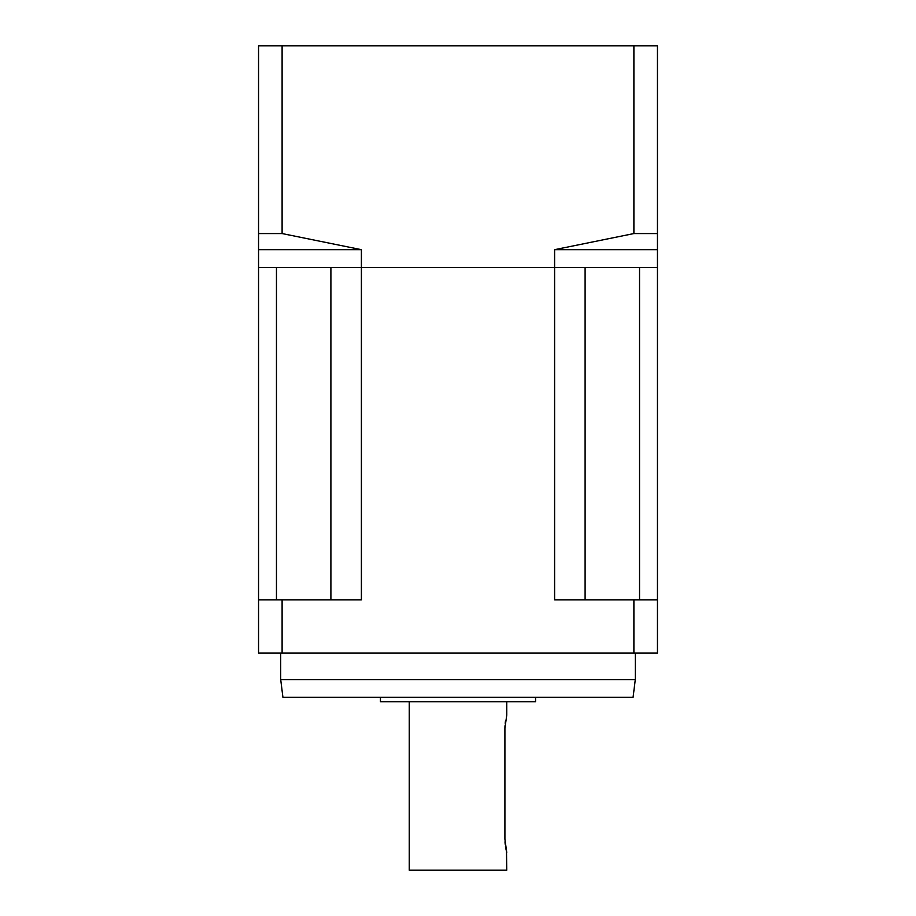 <?xml version="1.0" encoding="UTF-8"?>
<svg xmlns="http://www.w3.org/2000/svg" width="916" height="916" viewBox="0 0 916 916"><rect width="100%" height="100%" fill="white"/><g stroke="black" fill="none" stroke-linecap="round" stroke-linejoin="round"><path stroke-width="1.37" d="M639.54 599.831L639.54 267.415L657.448 267.415L657.448 45.8L258.552 45.8L258.552 599.831L361.396 599.831L361.396 249.679L282.105 233.557L282.105 45.8M657.448 233.557L633.895 233.557L633.895 45.8M633.895 233.557L554.604 249.679L554.604 267.415L258.552 267.415L276.46 267.415L276.46 599.831M282.105 233.557L258.552 233.557M657.448 267.415L554.604 267.415L554.604 599.831L657.448 599.831L657.448 267.415M361.396 249.679L258.552 249.679M657.448 249.679L554.604 249.679M585.106 599.831L585.106 267.415L330.894 267.415L330.894 599.831M535.562 697.339L535.562 701.77L380.438 701.77L380.438 697.339M280.708 679.615L635.292 679.615L633.071 697.339L282.93 697.339L280.708 679.615L280.708 653.016M635.292 679.615L635.292 653.016M506.502 851.525L506.754 870.2L409.246 870.2L409.246 701.77M506.754 852.475L504.911 839.17L504.911 728.369L506.754 715.075L506.754 701.77M505.483 720.972L505.185 723.251M504.979 725.758L504.911 728.369M504.979 841.781L505.185 844.277M505.483 846.579L505.838 848.56M505.85 848.594L506.479 851.422M657.448 599.831L657.448 653.016L258.552 653.016L258.552 599.831M633.895 653.016L633.895 599.831M282.105 653.016L282.105 599.831"/></g></svg>
